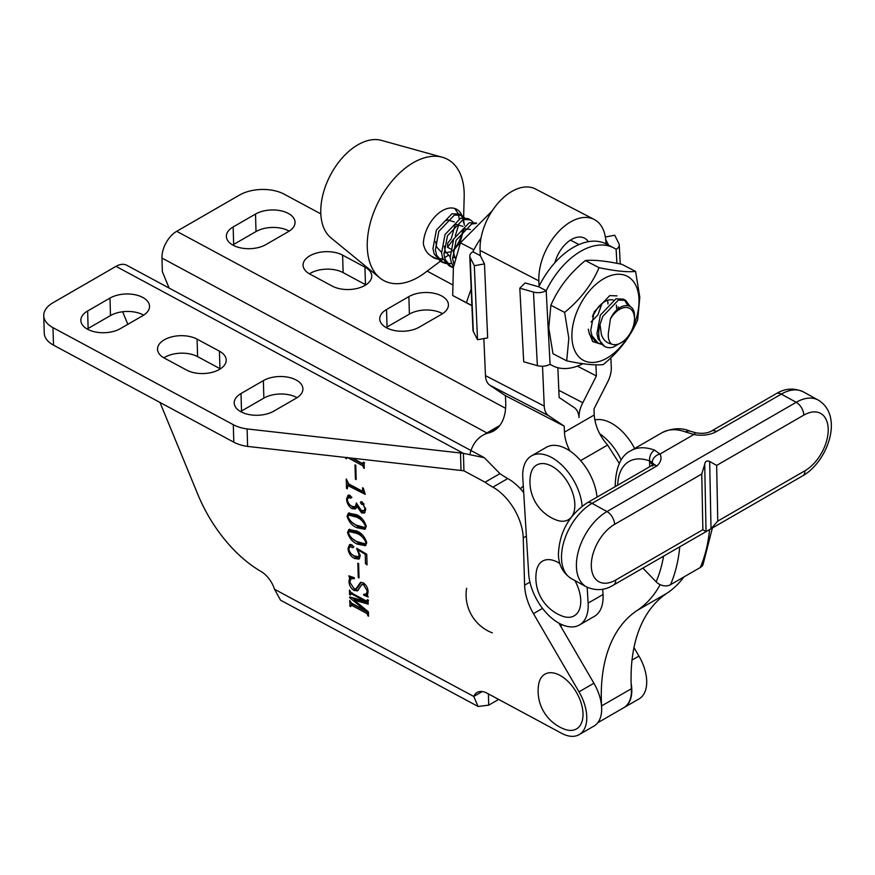 <?xml version="1.0" encoding="UTF-8"?>
<svg xmlns="http://www.w3.org/2000/svg" width="875" height="875" viewBox="0 0 875 875"><rect width="100%" height="100%" fill="white"/><g stroke="black" fill="none" stroke-linecap="round" stroke-linejoin="round"><path stroke-width="1.31" d="M574.897 580.541A31.609 18.244 60 0 1 575.334 581.372A31.609 18.244 60 0 1 579.436 609.35A31.609 18.244 60 0 1 562.133 616.055A40.862 40.862 0 0 1 536.375 571.452A31.609 18.244 60 0 1 559.869 563.555M571.32 517.191A31.609 18.244 60 0 1 556.227 519.991A40.862 40.862 0 0 1 530.469 475.387A31.609 18.244 60 0 1 554.958 468.169A31.609 18.244 60 0 1 571.802 516.567M538.781 286.803L546.186 290.675A10.533 5.83 177 0 1 533.477 292.064L519.805 288.192L525.077 282.942L538.781 286.803A66.369 40.217 -62.6 0 1 572.764 247.734A66.369 40.217 -62.6 0 1 606.233 244.005L613.681 247.866A66.369 40.217 -62.6 0 1 616.131 249.331L616.908 263.32M546.219 290.664A66.369 40.217 -62.6 0 1 580.202 251.595A66.369 40.217 -62.6 0 1 613.681 247.866M605.358 237.005L614.698 235.233L618.877 243.534A10.533 5.83 177 0 1 619.248 244.891A10.533 5.83 177 0 1 616.164 249.309M608.617 245.241L605.697 239.433M519.805 288.192L523.698 361.769L537.37 365.652A10.533 5.83 -3 0 0 550.08 364.263L550.112 364.241A66.369 40.217 -62.6 0 0 552.562 365.706A66.369 40.217 -62.6 0 0 582.881 363.716M481.031 238.033A66.369 40.217 117.4 0 0 472.894 251.781L480.298 255.631M474.327 265.716L477.509 339.719L487.659 337.881L484.477 263.878L474.327 265.716L470.148 257.491A10.533 5.764 177.5 0 1 469.777 256.113A10.533 5.764 177.5 0 1 472.861 251.803M539.077 286.18L538.858 280.897A47.414 28.733 -62.6 0 1 570.675 221.889A47.414 28.733 -62.6 0 1 594.202 219.45L535.423 188.967A47.414 28.733 117.4 0 0 511.897 191.417A47.414 28.733 117.4 0 0 480.08 250.414L480.298 255.664L484.477 263.878M469.777 256.113L472.959 330.116A10.533 5.764 -2.5 0 0 473.331 331.494L477.509 339.719M610.87 357.82L611.286 367.369A21.066 12.764 -62.6 0 1 607.862 381.566L593.972 408.964L594.223 414.98C595.066 425.797 599.517 435.827 607.611 445.036L619.292 463.433M554.892 262.708A26.337 15.958 -62.6 0 1 571.43 239.509A26.337 15.958 -62.6 0 1 584.5 238.153A26.337 15.958 -62.6 0 1 588.361 241.686M595.908 364.853L596.378 375.966L577.391 366.122M596.378 375.966L582.816 402.73L558.83 390.294M582.816 402.73A21.066 12.764 117.4 0 0 579.064 417.561A24.248 14.689 117.4 0 0 574.689 407.914L559.136 397.491L557.856 367.719M483.864 338.57L485.461 375.616A21.066 12.764 117.4 0 0 489.913 385.273L505.422 395.675L505.695 401.931A57.947 33.458 60 0 1 493.741 430.894A57.947 33.458 60 0 1 488.688 432.939A68.48 39.539 -120 0 0 482.716 435.356A68.48 39.539 -120 0 0 470.105 453.458M569.931 450.975A31.609 18.244 60 0 1 564.452 432.163L564.2 426.147L548.691 415.756A21.066 12.764 -62.6 0 1 544.239 406.098L542.522 366.253M520.472 488.852A31.609 18.244 60 0 1 523.305 486.194M594.202 219.45A47.414 28.733 -62.6 0 1 605.905 242.178L605.97 243.873M564.2 426.147L505.422 395.675M615.289 486.587L615.245 484.323C616.066 466.517 621.25 455.328 630.788 450.734A63.208 36.498 60 0 1 654.533 450.122L660.023 454.048C662.047 458.161 660.997 462.12 656.884 465.938C654.008 464.428 652.455 463.181 652.225 462.197L649.622 460.95A54.786 31.631 -120 0 0 617.717 485.188M690.462 431.287L696.205 432.873A10.533 3.27 101.7 0 0 693.886 434.492L685.508 431.944A63.208 36.498 -120 0 0 662.08 432.666C672.284 427.952 681.745 427.492 690.462 431.287L690.462 431.287A10.533 7.088 109.9 0 0 685.508 431.944M642.895 568.094L656.13 581.82A189.634 109.484 -120 0 0 663.545 556.172M712.381 527.986L703.052 564.495A10.533 7.908 -156.7 0 1 700.295 567.503A200.178 115.566 -120 0 0 709.57 529.594M679.766 546.809A200.178 115.566 60 0 1 670.502 584.708L700.295 567.503M670.502 584.708A10.533 7.908 -156.7 0 1 656.13 581.82M561.127 624.302A100.089 57.783 60 0 1 561.291 627.222M597.789 722.717L623.798 707.689A36.87 21.284 -120 0 0 631.378 688.723A189.634 109.484 60 0 1 666.991 593.217A189.634 109.484 -120 0 0 683.911 576.953M601.639 707.547A36.87 21.284 -120 0 0 601.584 705.928A189.634 109.484 60 0 1 637.186 610.422A189.634 109.484 -120 0 0 660.133 584.642M716.647 465.423L709.669 461.453C706.759 460.348 705.108 461.3 704.703 464.319L701.75 474.031L614.589 524.355A33.709 19.917 118.8 0 0 591.303 565.961A33.709 19.917 118.8 0 0 615.705 580.038L702.866 529.714L706.048 531.595L711.014 528.73L717.763 521.106L716.647 465.423L803.808 415.111A10.533 6.081 -120 0 0 796.195 402.303A44.253 26.13 -61.2 0 1 818.256 400.083L803.359 391.88A44.253 26.13 118.8 0 0 781.298 394.111L716.483 431.528A21.066 11.878 178.9 0 1 693.886 434.492L660.023 454.048A8.433 6.584 147.7 0 0 652.225 462.197M654.533 450.122A8.433 5.644 110.4 0 0 649.622 460.95A21.066 12.162 60 0 0 649.611 462.131A10.533 5.939 178.9 0 1 652.455 465.019M582.159 506.155A42.142 24.336 -120 0 0 550.32 456.827A42.142 24.336 -120 0 0 531.431 455.908A42.142 24.336 -120 0 0 522.791 477.772L528.697 573.836A42.142 24.336 -120 0 0 548.034 614.72A42.142 24.336 -120 0 0 579.48 624.958A42.142 24.336 -120 0 0 588.131 603.094L587.158 587.278M597.023 497.131A42.142 24.336 -120 0 0 565.217 448.219A42.142 24.336 -120 0 0 546.328 447.3L531.431 455.908M579.48 624.958L594.388 616.361A42.142 24.336 -120 0 0 603.028 594.497L602.711 589.192M634.648 448.503A42.142 24.336 -120 0 0 609.919 422.417A42.142 24.336 -120 0 0 594.803 419.989M621.195 460.031A42.142 24.336 -120 0 0 599.681 433.738M628.873 335.333A47.414 28.733 -62.6 0 1 593.184 362.458A47.414 28.733 -62.6 0 1 571.922 337.717A47.414 28.733 -62.6 0 1 603.739 278.72A47.414 28.733 -62.6 0 1 638.969 299.009A47.414 28.733 -62.6 0 1 632.811 327.731M639.8 297.292L635.589 271.414C627.605 272.333 615.42 271.086 599.069 267.673C591.762 284.703 580.289 299.611 564.627 312.397L568.827 338.264L566.705 360.85C583.002 364.241 595.175 365.488 603.225 364.591C618.833 351.87 630.317 336.973 637.667 319.867L639.8 297.292M566.705 360.85L552.978 353.73L548.767 327.863L550.889 305.277C558.184 288.247 569.669 273.35 585.331 260.564C593.327 259.645 605.5 260.892 621.862 264.305L635.589 271.414M592.364 316.488L597.002 308.952M607.994 303.997L607.666 300.289M616.623 308.645L616.361 305.036M593.042 314.573L596.914 309.072A20.016 12.13 -62.6 0 1 612.97 299.961L613.211 300.016M618.177 306.852L618.297 308.656M585.331 260.564L599.069 267.673M550.889 305.277L564.627 312.397M601.639 344.356L592.67 341.578L588.656 331.45M446.064 263.583L442.717 262.456L436.603 255.161L435.389 249.878L438.812 231.339L454.387 215.064L461.683 215.327L464.395 217.678M464.384 225.269L463.498 219.384M462.798 217.766L460.403 214.812M461.683 215.327L459.244 214.069L451.948 213.795L436.384 230.081L432.95 248.609L434.164 253.892L440.278 261.198L442.717 262.456M600.031 324.494L601.377 334.491C603.127 339.828 606.506 343.011 611.505 344.039A20.016 12.13 117.4 0 0 622.552 341.841L613.145 347.167A25.288 15.323 -62.6 0 1 604.964 346.598A25.288 15.323 -62.6 0 1 598.73 334.578A25.288 15.323 -62.6 0 1 600.031 324.494L602.798 316.378L618.363 300.092L625.658 300.366L630.164 306.458M627.823 305.572L624.378 299.841M625.658 300.366L623.23 299.097L615.934 298.834L600.359 315.109L596.925 333.648L598.15 338.931L604.636 346.413M601.409 344.137L598.062 343.011L591.948 335.716L590.734 330.433L594.169 311.905L609.733 295.619L617.028 295.881M453.917 264.261L452.648 258.825L456.083 240.297L471.647 224.011L476.175 223.453M476.602 223.059L469.208 222.753L453.644 239.028L450.209 257.567L451.423 262.85L453.502 266.689M453.348 267.739L451.347 266.93L445.233 259.634L444.019 254.352L447.453 235.823L463.017 219.537L470.312 219.8L473.025 222.152M470.312 219.8L467.873 218.542L460.578 218.269L445.014 234.555L441.58 253.094L442.794 258.377L448.908 265.672L451.347 266.93M588.295 329.175L589.509 334.458L595.634 341.753L598.062 343.011M450.166 266.23L453.469 266.952M454.234 262.588L453.447 262.872M451.642 263.386L447.519 263.747M441.536 261.756L445.08 262.489M634.473 317.811A20.016 12.13 117.4 0 0 625.439 307.464A20.016 12.13 117.4 0 0 610.4 318.97C617.794 302.498 634.528 301.109 634.473 315.536L634.495 318.817A20.016 12.13 117.4 0 0 634.473 317.811M622.552 341.841A20.016 12.13 117.4 0 0 634.495 318.817M440.377 261.242L424.791 272.88A68.48 41.497 -62.6 0 1 379.772 277.856L330.892 237.781A55.311 33.513 -62.6 0 1 320.819 213.861A55.311 33.513 -62.6 0 1 340.353 160.125A55.311 33.513 -62.6 0 1 381.402 140.372L442.312 157.248A68.48 41.497 -62.6 0 1 464.133 191.713A68.48 41.497 -62.6 0 1 464.177 196.908L463.641 216.792M379.772 277.856A68.48 41.497 -62.6 0 1 367.314 248.238A68.48 41.497 -62.6 0 1 391.497 181.705A68.48 41.497 -62.6 0 1 442.312 157.248M463.411 222.633A28.317 17.161 117.4 0 0 463.072 219.516M461.891 215.447A28.317 17.161 117.4 0 0 456.422 209.18A28.317 17.161 117.4 0 0 435.291 216.333A28.317 17.161 117.4 0 0 423.347 243.917L423.894 245.995C425.327 250.83 427.93 254.286 431.714 256.342A25.288 15.323 -62.6 0 0 433.847 257.852A25.288 15.323 -62.6 0 0 437.194 258.869M453.294 250.294A28.317 17.161 117.4 0 0 462.864 230.048M463.925 229.873L459.419 241.806A25.288 15.323 -62.6 0 1 455.011 248.806M448.831 254.942A25.288 15.323 -62.6 0 1 444.566 257.491M442.739 258.213A25.288 15.323 -62.6 0 1 438.627 258.934M611.505 344.039C608.934 341.677 607.906 337.958 608.398 332.905L610.4 318.97M437.434 259.109L431.714 256.342M455.186 224.602L451.216 238.787L447.77 243.042L447.562 247.319L450.548 248.872M454.727 208.48L458.194 213.62M458.467 214.473L459.178 218.805M458.959 223.912L455.328 235.791M453.688 238.941L447.562 247.319M602.044 303.483L597.931 314.88L591.03 321.978M455.197 258.3L452.9 250.589M463.334 229.556L464.898 228.834L470.378 229.469M455.427 257.403L452.528 257.469M450.144 256.791L445.364 251.584L444.27 246.105M454.705 225.083L456.269 224.361L462.908 226.428M463.816 229.075L459.845 243.272L452.933 250.37M450.155 251.902L443.898 252.984M441.503 252.317L436.734 247.111L435.641 241.631M446.075 220.609L447.639 219.877L454.278 221.944M471.909 305.703L452.692 295.509L453.381 267.52L460.403 242.823L492.111 210.973M460.403 242.823L473.9 249.812M452.692 295.509L471.898 305.517M471.188 288.848L466.419 302.63M233.144 245.241A23.177 12.917 -1.7 0 0 265.913 244.595L288.269 231.689A23.177 12.917 -1.7 0 0 295.05 222.206A23.177 12.917 -1.7 0 0 280.58 210.722A23.177 12.917 -1.7 0 0 255.511 214.058L233.155 226.964A23.177 12.917 -1.7 0 0 226.373 236.447A23.177 12.917 -1.7 0 0 233.144 245.241M386.52 327.786A23.177 12.917 -1.7 0 0 419.289 327.141L441.645 314.234A23.177 12.917 -1.7 0 0 448.427 304.752A23.177 12.917 -1.7 0 0 433.956 293.267A23.177 12.917 -1.7 0 0 408.877 296.603L386.531 309.509A23.177 12.917 -1.7 0 0 379.739 318.992A23.177 12.917 -1.7 0 0 386.52 327.786M240.997 411.808A23.177 12.917 -1.7 0 0 273.766 411.163L296.122 398.256A23.177 12.917 -1.7 0 0 302.903 388.773A23.177 12.917 -1.7 0 0 288.433 377.289A23.177 12.917 -1.7 0 0 263.353 380.625L241.008 393.531A23.177 12.917 -1.7 0 0 234.216 403.014A23.177 12.917 -1.7 0 0 240.997 411.808M87.62 329.263A23.177 12.917 -1.7 0 0 120.389 328.617L142.745 315.711A23.177 12.917 -1.7 0 0 149.527 306.228A23.177 12.917 -1.7 0 0 135.056 294.744A23.177 12.917 -1.7 0 0 109.987 298.08L87.631 310.986A23.177 12.917 -1.7 0 0 80.85 320.469A23.177 12.917 -1.7 0 0 87.62 329.263M354.123 588.711L356.081 588.733L360.445 582.411L363.311 582.903C366.308 585.069 367.894 587.967 368.08 591.609L367.423 595.339L368.244 597.056L363.814 595.131L363.584 594.377L366.209 593.95L367.303 590.986L363.584 584.839L361.736 584.598L357.591 590.833L354.167 590.537C350.941 588.438 349.202 585.452 348.961 581.569L349.617 577.916L348.797 575.837L354.233 577.708L354.473 578.594L351.072 578.714L349.738 582.083L354.123 588.711M357.853 549.85L360.183 556.041L358.925 559.081L354.594 558.491C350.656 556.445 348.469 553.109 348.009 548.494L349.53 544.633L351.848 544.753L353.566 547.203L352.373 547.728L349.584 545.869L351.072 545.005L351.947 545.07L350.448 545.934L348.775 548.811C349.508 552.278 351.356 554.663 354.342 555.953L358.378 556.752L359.133 554.848L356.738 548.286L366.745 554.269L367.062 564.889L365.498 563.664L365.225 554.247L357.853 549.85L358.619 549.402M353.566 547.203L352.373 547.728L353.555 547.039M356.88 527.734C352.023 525.645 348.753 521.763 347.069 516.097L348.436 513.133L356.497 514.686C361.342 516.819 364.58 520.723 366.198 526.389L364.886 529.277L356.88 527.734L358.367 526.87L352.537 522.659M365.28 494.375L348.917 486.095L347.769 485.931L347.298 488.808L346.522 488.392L346.248 478.986L348.83 483.952L361.692 490.875L362.611 490.087L362.534 487.747L363.311 488.162L365.28 494.375M361.692 490.875L363.366 489.65M355.589 458.587L355.622 459.812L362.523 463.531L363.333 462.175L364.098 462.591L364.273 468.355L362.578 465.653L347.823 457.713M347.244 457.395L346.434 458.752L345.636 457.461M352.745 458.27L354.845 459.397L354.823 458.5M362.523 463.531L363.836 462.448M492.887 487.156L507.784 478.548A84.284 48.661 -120 0 1 499.953 473.616L485.056 482.212A84.284 48.661 -120 0 0 492.887 487.156A42.142 24.336 60 0 1 523.239 537.917L524.606 585.2A42.142 24.336 -120 0 0 533.455 613.637L579.009 691.83A36.87 21.284 60 0 1 579.141 734.628A36.87 21.284 60 0 1 561.586 733.294L487.134 693.219A21.066 12.162 -120 0 0 477.105 692.453A21.066 12.162 -120 0 0 473.747 696.467L482.256 691.556M498.652 699.42L488.72 705.152L478.067 706.464L280.514 600.152L274.531 589.258A21.066 12.162 -120 0 0 261.023 571.473A105.35 60.823 60 0 1 197.87 494.506L159.983 402.456M127.827 324.33L122.653 311.763M355.414 479.128L355.009 464.866L355.786 465.281L356.191 479.555L355.414 479.128L356.169 478.702M361.583 501.9L360.423 502.567L361.889 502.042L365.717 509.567L364.361 513.023L361.616 512.947L357.011 506.505L355.414 508.944L352.012 508.681C348.622 506.373 346.806 503.169 346.577 499.056L348.053 495.239L349.967 495.327L351.63 497.623L350.383 498.236L348.075 496.825L349.562 495.972L350.252 496.005L347.342 499.166C347.67 502.556 349.278 504.952 352.166 506.373L355.359 506.822L356.366 502.95L361.211 510.344L364.131 510.705L364.919 508.452L363.223 504.645L361.637 504.295L360.423 502.567L360.762 501.802M351.63 497.623L350.383 498.236L351.619 497.525M357.35 544.13C352.505 542.041 349.234 538.158 347.539 532.481L348.906 529.528L356.978 531.07C361.823 533.214 365.05 537.108 366.669 542.784L365.356 545.672L357.35 544.13L358.837 543.266L353.019 539.044M358.258 577.489L357.842 563.227L358.619 563.642L359.034 577.905L358.258 577.489L359.012 577.062M366.855 613.495L351.509 605.238L350.7 606.594L349.923 606.178L349.759 600.414L351.444 603.116L365.509 610.673L349.683 597.712L349.661 596.958L364.908 601.092L351.17 593.698L350.372 595.066L349.595 594.639L349.464 590.089L351.148 592.791L366.494 601.048L367.303 599.692L368.069 600.108L368.189 604.133L354.222 600.13L368.408 611.844L368.539 616.197L366.855 613.495L368.342 612.631L352.997 604.373L350.689 606.036M351.98 593.239L350.35 594.606M366.494 601.048L367.806 599.966M623.984 707.58A36.87 21.284 -120 0 0 624.17 707.481L639.078 698.873A36.87 21.284 -120 0 0 638.947 656.075L633.97 647.544M488.72 705.152L488.392 693.897M558.917 623.164L593.906 683.222A36.87 21.284 60 0 1 594.038 726.02L579.141 734.628M507.784 478.548A42.142 24.336 60 0 1 523.698 492.647M478.067 706.464L473.747 696.467L274.531 589.258M624.17 707.481A36.87 21.284 -120 0 0 631.148 683.462M320.819 213.894L284.189 194.184A31.609 17.62 -1.7 0 0 239.509 195.059L176.717 231.306A21.602 12.884 -61.7 0 0 161.963 258.048L162.356 271.666L169.105 288.061M43.75 315.667L44.253 333.156A31.609 17.62 -1.7 0 0 53.495 345.144L233.8 442.181A31.609 17.62 -1.7 0 0 247.614 446.414L461.016 470.466A84.284 46.988 178.3 0 1 463.936 470.827L485.056 482.212L463.936 470.827L463.422 453.348L116.003 266.361A21.602 12.884 -61.7 0 1 126.755 265.267L484.312 457.702L463.422 453.348A84.284 46.988 178.3 0 0 460.513 452.988L247.111 428.936A31.609 17.62 -1.7 0 1 233.297 424.692L52.992 327.655A31.609 17.62 -1.7 0 1 43.75 315.667A31.609 17.62 -1.7 0 1 53.003 302.739L116.003 266.361M499.953 473.616L484.312 457.702M143.664 315.142A23.177 12.917 -1.7 0 0 110.491 315.569L88.134 328.464A23.177 12.917 -1.7 0 0 87.216 329.033M297.041 397.688A23.177 12.917 -1.7 0 0 263.867 398.114L241.511 411.009A23.177 12.917 -1.7 0 0 240.592 411.578M220.347 368.878A23.177 12.917 -1.7 0 0 219.942 368.659L197.597 356.628A23.177 12.917 -1.7 0 0 163.909 357.842M186.659 370.092A23.177 12.917 -1.7 0 0 212.078 372.356A23.177 12.917 -1.7 0 0 226.209 359.964A23.177 12.917 -1.7 0 0 219.428 351.17L197.094 339.15A23.177 12.917 -1.7 0 0 171.675 336.886A23.177 12.917 -1.7 0 0 157.544 349.278A23.177 12.917 -1.7 0 0 164.314 358.072L186.659 370.092M247.614 446.414L247.111 428.936M365.87 284.867A23.177 12.917 -1.7 0 0 365.466 284.637L343.12 272.617A23.177 12.917 -1.7 0 0 309.433 273.831M332.183 286.07A23.177 12.917 -1.7 0 0 357.602 288.334A23.177 12.917 -1.7 0 0 371.733 275.942A23.177 12.917 -1.7 0 0 364.952 267.148L342.617 255.128A23.177 12.917 -1.7 0 0 317.198 252.875A23.177 12.917 -1.7 0 0 303.067 265.256A23.177 12.917 -1.7 0 0 309.837 274.05L332.183 286.07M442.564 313.677A23.177 12.917 -1.7 0 0 409.391 314.092L387.034 326.998A23.177 12.917 -1.7 0 0 386.116 327.567M289.188 231.131A23.177 12.917 -1.7 0 0 256.014 231.547L233.658 244.453A23.177 12.917 -1.7 0 0 232.739 245.022M452.266 284.637L427.142 271.119M364.164 464.855L362.578 465.653M364.066 464.789L351.728 458.15M346.413 457.898L345.658 458.336M355.6 458.97L354.845 459.397M364.241 467.502L363.497 467.939M364.23 466.944L363.475 467.381M364.066 492.581L350.405 485.231L348.917 486.095M350.405 485.231L347.769 485.931M347.277 487.955L346.522 488.392M347.966 485.811L347.889 483.197M357.602 506.155L357.011 506.505M356.081 508.353L353.511 507.817L352.012 508.681M353.511 507.817L350.875 505.586M347.353 498.608L346.577 499.056M348.141 496.792L348.841 495.02M351.87 497.372L350.252 496.005M355.359 506.822L357.383 505.378M364.131 510.705L365.717 509.786M365.553 508.08L364.919 508.452M364.044 504.175L363.223 504.645M363.584 503.508L361.637 504.295M363.125 503.431L361.911 501.703M365.017 512.466L363.103 512.094L361.616 512.947M363.103 512.094L360.533 509.928M348.097 515.495L347.069 516.097M348.556 515.08L349.289 512.794M365.52 528.752L358.367 526.87M362.305 518.962L358.061 516.25L350.044 514.227L347.845 516.513C349.88 520.888 352.866 523.819 356.803 525.306L364.755 527.505L365.422 525.973C363.387 521.609 360.445 518.656 356.573 517.114L348.545 515.091M366.122 525.569L365.422 525.973M358.061 516.25L356.573 517.114M348.567 531.891L347.539 532.481M362.775 535.358L358.531 532.645L357.044 533.498L349.027 531.475L349.759 529.189M366.002 545.147L358.837 543.266M358.531 532.645L350.514 530.622L348.316 532.897C350.35 537.283 353.336 540.214 357.284 541.702L365.225 543.9L365.892 542.358C363.869 538.005 360.916 535.052 357.044 533.498M366.603 541.953L365.892 542.358M359.57 558.523L356.081 557.627L354.594 558.491M356.081 557.627L352.242 554.619M348.786 548.034L348.009 548.494M349.672 545.814L350.361 544.37M353.861 546.864L351.947 545.07M358.378 556.752L360.161 555.658M360.008 554.345L359.133 554.848M357.612 548.8L356.661 549.347M366.734 554.258L366.986 562.8L365.498 563.664M365.98 553.809L365.225 554.247M356.081 588.733L357.569 587.869L361.222 582.225M367.434 595.197L365.312 594.267L363.814 595.131M366.209 593.95L368.014 592.856M368.003 590.57L367.303 590.986M364.853 584.106L363.584 584.839M364.438 583.702L361.736 584.598M358.302 590.264L355.655 589.673L354.167 590.537M355.655 589.673L354.452 588.864M349.781 581.098L348.961 581.569M350.591 579.119L351.105 577.052L349.617 577.916M353.708 577.533L351.072 578.714M352.997 604.373L352.177 605.172M350.689 605.741L349.923 606.178M351.4 604.909L351.345 603.061M366.362 610.181L365.509 610.673M366.177 610.039L365.498 610.422M354.812 599.78L352.22 597.702M350.547 597.22L349.683 597.712M365.947 600.753L364.919 601.344M365.717 600.633L364.908 601.092M350.372 594.191L349.595 594.639M351.072 593.392L351.05 592.736M368.156 602.831L355.709 599.266L354.222 600.13M368.517 615.344L367.762 615.781M368.495 614.786L367.752 615.223M574.897 729.684A31.609 18.244 60 0 1 564.386 729.159A40.862 40.862 0 0 1 538.628 684.545A31.609 18.244 60 0 1 546.438 673.455A31.609 18.244 60 0 1 577.905 695.089A31.609 18.244 60 0 1 574.897 729.684M533.477 292.064L537.37 365.652M546.186 290.675L550.08 364.263M470.148 257.491L473.331 331.494M538.858 280.897L480.08 250.414M580.639 460.611L607.611 445.036M578.988 244.552L570.434 240.122M488.688 432.939L498.039 427.536M564.452 432.163L594.223 414.98M544.239 406.098L485.461 375.616M548.691 415.756L489.913 385.273M652.695 466.222L652.892 464.45L651.787 465.511A10.533 6.081 -120 0 1 656.884 465.938L592.069 503.355A44.253 26.13 118.8 0 0 561.509 557.955A44.253 26.13 118.8 0 0 571.462 578.659L586.359 586.852A44.253 26.13 -61.2 0 1 576.406 566.158A44.253 26.13 -61.2 0 1 606.966 511.558L592.069 503.355A10.533 6.081 60 0 0 586.983 502.928C569.045 515.091 559.53 532.077 558.425 553.864C558.502 564.856 562.844 573.114 571.462 578.659M614.589 524.355A10.533 6.081 -120 0 0 606.966 511.558L796.195 402.303L781.298 394.111A10.533 6.081 60 0 0 776.202 393.684L711.386 431.102A10.533 6.081 60 0 1 716.483 431.528M717.763 521.106L804.923 470.783A33.709 19.917 118.8 0 0 828.209 429.188A33.709 19.917 118.8 0 0 803.808 415.111M702.866 529.714L701.75 474.031M649.709 466.714L649.611 462.131M601.584 705.928L631.378 688.723M637.186 610.422L666.991 593.217M818.256 400.083C844.047 415.669 827.958 461.453 802.747 475.814A10.533 6.081 -120 0 0 804.923 470.783M706.202 531.552L613.517 585.058A10.533 6.081 -120 0 0 615.705 580.038M615.245 484.323A8.433 4.747 -1.1 0 0 615.967 486.194M711.014 528.73L709.669 461.453M706.048 531.595L704.703 464.319M588.131 603.094L603.028 594.497M579.009 691.83L593.906 683.222M533.455 613.637L542.522 608.398M524.606 585.2L529.933 582.116M523.239 537.917L526.378 536.102M638.947 656.075L632.013 660.078M161.963 258.048L486.905 432.928M110.491 315.569L109.987 298.08M88.134 328.464L87.631 310.986M263.867 398.114L263.353 380.625M241.511 411.009L241.008 393.531M219.942 368.659L219.428 351.17M197.597 356.628L197.094 339.15M53.495 345.144L52.992 327.655M233.8 442.181L233.297 424.692M461.016 470.466L460.513 452.988M176.717 231.306L505.597 408.308M365.466 284.637L364.952 267.148M343.12 272.617L342.617 255.128M387.034 326.998L386.531 309.509M409.391 314.092L408.877 296.603M233.658 244.453L233.155 226.964M256.014 231.547L255.511 214.058M359.614 585.123L358.127 585.987M466.594 588.284A40.862 40.862 0 0 0 492.352 632.887M619.248 244.891L620.255 263.977M549.938 364.339L552.562 365.706M482.716 435.356L499.8 425.491M630.788 450.734L662.08 432.666M802.747 475.814L710.062 529.32M586.359 586.852C595.766 591.052 604.822 590.45 613.517 585.058M651.787 465.511L586.983 502.928M696.205 432.873C702.483 433.803 707.536 433.212 711.386 431.102M776.202 393.684C784.93 388.292 793.986 387.691 803.359 391.88M604.964 346.598L604.264 346.227M443.133 259.197L440.628 261.056M363.114 463.619L364.602 462.766M362.327 490.941L363.825 490.087M364.755 527.505L366.242 526.641M365.225 543.9L366.712 543.036M350.962 605.172L352.45 604.308M350.645 593.644L352.133 592.78M367.095 601.147L368.583 600.283"/></g></svg>
